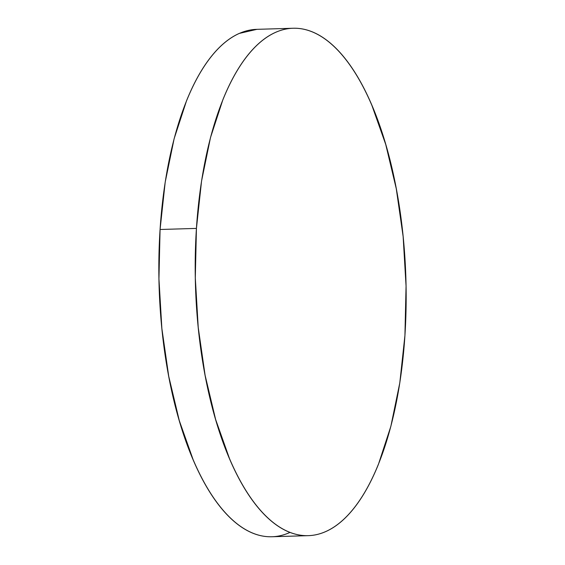 <?xml version="1.0" encoding="UTF-8"?>
<svg xmlns="http://www.w3.org/2000/svg" width="565" height="565" viewBox="0 0 565 565"><rect width="100%" height="100%" fill="white"/><g stroke="black" fill="none" stroke-linecap="round" stroke-linejoin="round"><path stroke-width="0.85" d="M196.429 228.401A253.819 105.245 -91.7 0 1 293.037 28.25A253.819 105.245 -91.7 0 1 404.928 335.504A253.819 105.245 -91.7 0 1 308.321 535.655A253.819 105.245 -91.7 0 1 196.429 228.401L160.072 229.496L196.429 228.401L201.557 181.047L210.498 137.57L222.907 99.645C227.582 88.055 232.716 77.751 238.303 68.718C243.889 59.692 249.815 52.114 256.093 45.991C262.372 39.868 268.869 35.312 275.6 32.332C282.331 29.352 289.153 27.996 296.067 28.264C302.988 28.533 309.874 30.432 316.718 33.942C323.561 37.459 330.235 42.53 336.747 49.155C343.252 55.78 349.467 63.838 355.392 73.316C361.31 82.794 366.826 93.522 371.932 105.493L385.733 144.449L396.27 188.689L403.135 236.516L406.058 286.088L404.928 335.504L399.801 382.858L390.86 426.335L378.451 464.261C373.769 475.85 368.641 486.154 363.055 495.187C357.468 504.213 351.536 511.791 345.264 517.914C338.986 524.038 332.481 528.593 325.758 531.573C319.027 534.554 312.205 535.91 305.284 535.641C298.369 535.373 291.484 533.473 284.64 529.963C277.796 526.446 271.115 521.375 264.611 514.75C258.099 508.126 251.884 500.067 245.966 490.59C240.047 481.112 234.531 470.384 229.425 458.413L215.618 419.456L205.088 375.216L198.223 327.389L195.299 277.818L196.429 228.401M293.037 28.25L256.68 29.345A253.819 105.245 88.3 0 0 160.072 229.496A253.819 105.245 88.3 0 0 271.963 536.75A253.819 105.245 88.3 0 0 290.022 532.385M256.92 29.338L239.242 33.427C232.519 36.407 226.014 40.963 219.736 47.086C213.464 53.209 207.532 60.787 201.945 69.813C196.359 78.846 191.231 89.15 186.549 100.739L174.14 138.665L165.199 182.142L160.072 229.496L158.942 278.912L161.865 328.484L168.73 376.311L179.267 420.551L193.068 459.507C198.174 471.478 203.69 482.206 209.608 491.684C215.533 501.162 221.748 509.22 228.253 515.845C234.765 522.47 241.439 527.541 248.282 531.058C255.126 534.568 262.012 536.468 268.933 536.736C275.847 537.004 282.67 535.648 289.4 532.668M308.321 535.655L271.963 536.75"/></g></svg>
